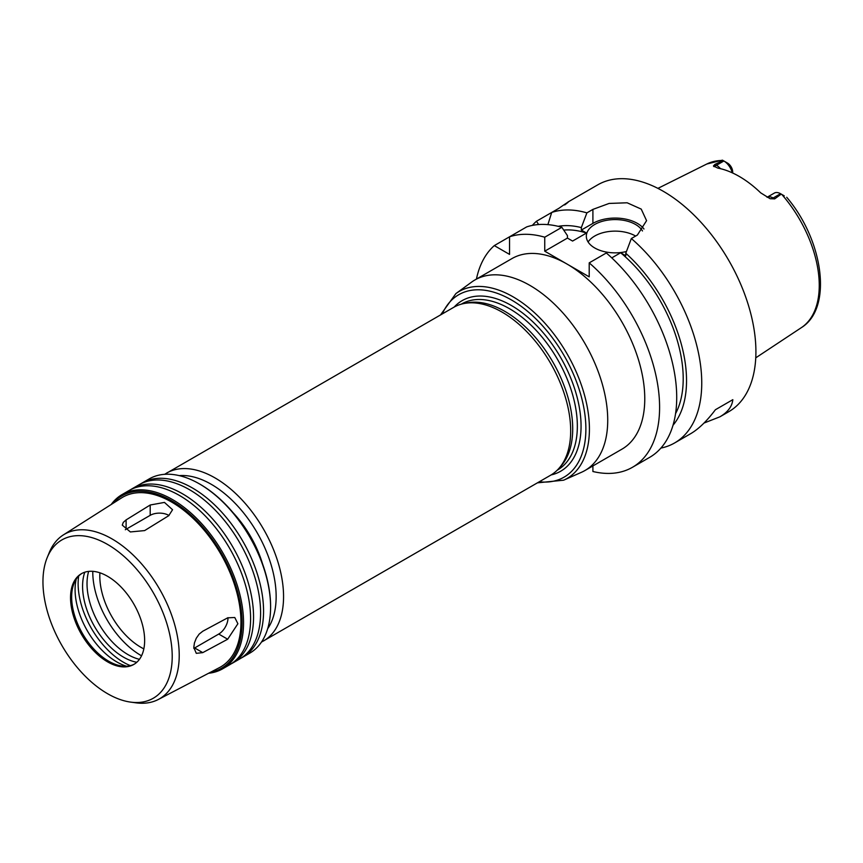 <?xml version="1.0" encoding="UTF-8"?>
<svg xmlns="http://www.w3.org/2000/svg" width="863" height="863" viewBox="0 0 863 863"><rect width="100%" height="100%" fill="white"/><g stroke="black" fill="none" stroke-linecap="round" stroke-linejoin="round"><path stroke-width="1.29" d="M193.83 648.393A13.096 7.562 120 0 0 194.65 647.962L218.727 634.057A13.096 7.562 120 0 0 227.983 617.671M202.751 652.633L196.289 653.334L193.797 647.466L194.434 642.935L196.279 638.232L199.148 634.122L202.751 631.241L227.681 617.832L234.768 617.498L237.886 623.733L227.681 639.224L202.751 652.633L194.65 647.962M169.008 515.513A13.096 7.562 0 0 0 150.194 515.34L126.106 529.246A13.096 7.562 0 0 0 125.329 529.742M144.639 530.583L130.356 531.942L122.276 525.136L123.258 522.406L126.106 519.893L150.194 505.006L164.455 502.406L172.546 509.731L168.717 515.707L144.639 530.583M99.914 572.795A58.155 33.581 -120 0 0 143.83 648.868M537.433 482.838L563.625 480.195L581.435 472.309A110.022 63.528 -120 0 0 584.941 470.529A110.022 63.528 -120 0 0 607.725 420.162A110.022 63.528 -120 0 0 559.699 309.439A110.022 63.528 -120 0 0 474.92 279.957A110.022 63.528 -120 0 0 471.619 282.104L455.891 293.593L440.508 314.952M474.92 279.957L511.964 258.576A110.022 63.528 60 0 1 566.969 264.024A110.022 63.528 60 0 1 644.769 398.771A110.022 63.528 60 0 1 621.986 449.138L584.941 470.529M551.09 474.941A98.501 56.872 -120 0 0 581.058 426.149A98.501 56.872 -120 0 0 532.191 321.187A98.501 56.872 -120 0 0 454.165 307.066M557.185 470.216L557.487 470.044A95.879 55.361 -120 0 0 577.347 426.149A95.879 55.361 -120 0 0 535.491 329.666A95.879 55.361 -120 0 0 461.608 303.981L461.306 304.154M261.478 642.072L550.605 475.233A96.926 55.966 -120 0 0 558.911 468.404L561.058 465.977A95.879 55.361 -120 0 0 572.708 428.835A95.879 55.361 -120 0 0 536.7 338.9A95.879 55.361 -120 0 0 466.915 302.913L463.744 303.571A96.926 55.966 -120 0 0 453.679 307.347L164.628 474.316M558.911 468.404A96.926 55.966 -120 0 0 570.68 430.864A96.926 55.966 -120 0 0 534.273 339.936A96.926 55.966 -120 0 0 463.744 303.571M262.481 563.668A78.587 45.372 -120 0 0 233.021 512.654M241.219 658.038A100.593 58.08 -120 0 0 242.719 657.218L249.763 653.151A100.593 58.08 -120 0 0 270.594 607.11L270.594 606.247A99.547 57.476 -120 0 0 200.205 484.326L199.461 483.906A100.593 58.08 -120 0 0 149.17 478.922L142.125 482.989A100.593 58.08 -120 0 0 140.669 483.873M270.594 607.11A100.593 58.08 -120 0 0 199.461 483.906M242.719 657.218A100.593 58.08 -120 0 0 263.56 611.166A100.593 58.08 -120 0 0 219.644 509.936A100.593 58.08 -120 0 0 142.125 482.989M231.219 663.809A100.593 58.08 -120 0 0 232.719 663L239.763 658.933A100.593 58.08 -120 0 0 260.594 612.881A100.593 58.08 -120 0 0 216.678 511.64A100.593 58.08 -120 0 0 139.159 484.693L132.125 488.76A100.593 58.08 -120 0 0 130.669 489.655M232.719 663A100.593 58.08 -120 0 0 253.549 616.948A100.593 58.08 -120 0 0 209.644 515.707A100.593 58.08 -120 0 0 132.125 488.76M208.598 673.259A100.593 58.08 -120 0 0 222.719 668.771L229.752 664.704A100.593 58.08 -120 0 0 250.594 618.652A100.593 58.08 -120 0 0 206.678 517.422A100.593 58.08 -120 0 0 129.159 490.475L122.125 494.531A100.593 58.08 -120 0 0 111.176 504.521M222.719 668.771A100.593 58.08 -120 0 0 243.549 622.719A100.593 58.08 -120 0 0 199.644 521.489A100.593 58.08 -120 0 0 122.125 494.531M210.421 672.309A99.547 57.476 -120 0 0 242.072 622.719A99.547 57.476 -120 0 0 191.899 515.901A99.547 57.476 -120 0 0 112.902 503.42M130.647 702.115L136.009 702.838A95.027 54.865 -120 0 0 158.361 699.462L219.439 667.606A97.972 56.57 -120 0 0 240.96 622.072A97.972 56.57 -120 0 0 197.4 522.654A97.972 56.57 -120 0 0 121.5 497.951L63.355 534.92A95.027 54.865 -120 0 0 49.256 552.59L47.206 557.595A91.402 52.772 -120 0 0 61.888 645.47A91.402 52.772 -120 0 0 130.647 702.115A91.402 52.772 -120 0 0 172.212 656.398A91.402 52.772 -120 0 0 119.31 552.46A91.402 52.772 -120 0 0 47.206 557.595M158.361 699.462A95.027 54.865 -120 0 0 179.224 655.308A95.027 54.865 -120 0 0 136.98 558.868A95.027 54.865 -120 0 0 63.355 534.92M144.639 640.475A52.395 30.248 -120 0 0 121.759 587.746A52.395 30.248 -120 0 0 81.392 573.712A52.395 30.248 -120 0 0 81.392 634.208A52.395 30.248 -120 0 0 133.787 664.456A52.395 30.248 -120 0 0 144.639 640.475M81.953 573.399A52.395 30.248 -120 0 0 74.089 583.194A52.395 30.248 -120 0 0 82.503 633.561A52.395 30.248 -120 0 0 121.92 666.031A52.395 30.248 -120 0 0 134.337 664.122M76.235 579.073A59.051 34.089 -120 0 0 126.559 666.236M78.652 576.063A64.186 37.055 -120 0 0 130.378 665.643M84.79 572.201A57.897 33.43 -120 0 0 94.574 626.603A57.897 33.43 -120 0 0 136.786 662.266M88.662 571.382A57.897 33.43 -120 0 0 99.018 624.035A57.897 33.43 -120 0 0 139.439 659.321M92.773 572.029L92.773 571.317A68.112 39.32 -120 0 0 92.773 572.029A68.112 39.32 -120 0 0 140.928 655.449A68.112 39.32 -120 0 0 141.543 655.794L140.928 655.449M592.903 465.934L592.903 471.5A130.982 75.62 -120 0 0 632.46 467.293A130.982 75.62 -120 0 0 656.204 376.689A130.982 75.62 -120 0 0 589.202 262.87L589.202 276.85L566.969 264.024L544.747 251.187L544.747 237.206A130.982 75.62 -120 0 0 509.548 236.796L509.548 254.402L494.305 245.599A130.982 75.62 -120 0 0 476.43 279.083M732.687 173.021L732.687 171.985A7.228 4.175 60 0 0 727.746 163.236L722.428 160.162L706.819 164.002L657.919 188.371M732.245 172.816A12.47 7.195 -120 0 0 723.874 160.993L716.463 165.264L714.931 164.38L723.183 160.594M784.262 195.858L781.242 194.11L774.683 198.878L773.14 197.994A12.47 7.195 -120 0 0 768.901 196.796A12.47 7.195 -120 0 0 767.056 197.293L774.316 193.096A12.47 7.195 -120 0 1 780.551 193.711L773.14 197.994A7.864 4.542 120 0 1 770.109 198.706L774.683 198.878M714.931 164.38L713.421 165.976L717.811 168.091A95.491 55.124 -120 0 1 760.681 192.837L770.109 198.706M720.443 168.663A12.47 7.195 -120 0 0 716.463 165.264A7.864 4.542 -60 0 1 713.421 165.976L714.057 166.688M781.242 194.11L780.551 193.711M660.896 448.091A130.982 75.62 -120 0 0 674.618 442.956L690.627 433.711C698.577 429.084 706.84 421.09 715.416 409.72L732.827 399.666C732.104 406.495 727.789 412.212 719.893 416.818L703.992 423.064M715.416 409.72L732.827 399.666M544.747 237.206L561.867 227.314A130.982 75.62 -120 0 0 526.678 226.904L494.305 245.599M538.631 224.542L536.452 221.262L551.705 212.46L547.886 224.628M565.524 204.121L568.048 202.039M564.693 204.952C570.885 200.227 568.933 201.349 558.836 208.339L551.705 212.46A130.982 75.62 -120 0 1 586.894 212.87L592.903 209.396L609.105 203.441L627.142 202.783L641.231 209.105L646.57 220.658L637.369 235.06L631.349 238.533L625.783 253.258L625.783 255.728L620.637 252.762L611.77 257.875M561.867 227.314L567.433 235.61L567.433 238.091L572.59 241.057L586.484 233.042A112.643 65.038 -120 0 0 563.744 230.087M586.484 233.042L581.328 230.065L581.328 227.595A117.346 67.756 -120 0 0 558.156 226.322M536.452 221.262A130.982 75.62 -120 0 0 532.331 225.405M674.618 442.956A130.982 75.62 -120 0 0 701.748 382.999A130.982 75.62 -120 0 0 631.349 238.533M719.893 416.818L728.793 411.683A130.982 75.62 -120 0 0 755.912 351.716A130.982 75.62 -120 0 0 698.739 219.903A130.982 75.62 -120 0 0 597.811 184.811L567.897 202.071M581.328 227.595L586.894 212.87M673.011 425.265A117.346 67.756 -120 0 0 625.783 253.258M675.556 413.636A112.643 65.038 -120 0 0 620.637 252.762M635.621 236.063A28.813 16.634 0 0 0 588.113 241.996M626.441 251.521A28.813 16.634 180 0 1 594.758 247.983A28.813 16.634 180 0 1 586.322 236.214A28.813 16.634 180 0 1 610.519 219.795A28.813 16.634 180 0 1 642.471 230.96M632.46 467.293L649.591 457.401A130.982 75.62 -120 0 0 673.323 366.807A130.982 75.62 -120 0 0 606.333 252.978L589.202 262.87M643.981 229.008A31.435 18.145 0 0 0 592.903 223.388L581.328 230.065M567.433 238.091L544.747 251.187M218.727 634.057L227.681 639.224M126.106 529.246L126.106 519.893M150.194 515.34L150.194 505.006M563.625 480.195A107.94 62.319 -120 0 0 589.418 429.03A107.94 62.319 -120 0 0 540.109 318.134A107.94 62.319 -120 0 0 455.891 293.593M539.246 481.781A105.329 60.809 -120 0 0 585.88 428.943A105.329 60.809 -120 0 0 525.589 309.698A105.329 60.809 -120 0 0 442.32 313.905M263.485 640.993A96.926 55.966 -120 0 0 283.56 596.624A96.926 55.966 -120 0 0 241.252 499.084A96.926 55.966 -120 0 0 166.559 473.107M267.659 628.76A91.683 52.934 -120 0 0 276.149 596.624A91.683 52.934 -120 0 0 179.245 475.621M727.574 163.129L723.874 160.993M786.711 197.271C823.302 240.173 833.119 308.145 801.317 327.681A94.552 54.596 -120 0 0 819.257 285.405A94.552 54.596 -120 0 0 781.792 194.434M723 160.486A94.552 54.596 -120 0 0 706.819 164.002M592.903 223.388L592.903 209.396M801.317 327.681L755.761 357.832"/></g></svg>
